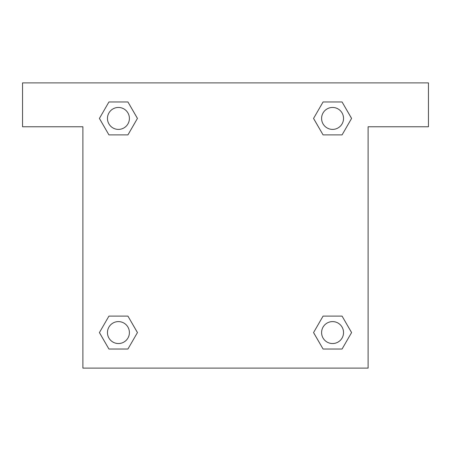 <?xml version="1.0" encoding="UTF-8"?>
<svg xmlns="http://www.w3.org/2000/svg" width="451" height="451" viewBox="0 0 451 451"><rect width="100%" height="100%" fill="white"/><g stroke="black" fill="none" stroke-linecap="round" stroke-linejoin="round"><path stroke-width="0.68" d="M328.424 134.883L342.072 134.883L323.068 134.883L313.546 118.444L323.068 101.977L342.072 101.977L351.571 118.433L342.072 134.883L323.068 134.883L328.424 134.883L323.068 134.883L315.762 122.266A137.127 137.127 0 0 1 315.807 122.306M323.068 349.023L342.072 349.023L323.068 349.023L313.569 332.567L323.068 316.117L342.072 316.117L351.594 332.556L342.072 349.023L323.068 349.023L313.546 332.584M122.576 134.883L108.928 134.883L127.932 134.883L108.928 134.883L99.406 118.444L108.928 101.977L127.932 101.977L137.431 118.433L127.932 134.883L122.576 134.883L127.932 134.883L135.238 122.266M122.576 316.117L108.928 316.117L127.932 316.117L137.454 332.556L127.932 349.023L108.928 349.023L99.429 332.567L108.928 316.117L127.932 316.117L122.576 316.117L127.932 316.117L135.238 328.734A137.127 137.127 0 0 1 135.193 328.694M428.45 82.888L22.55 82.888L22.55 126.765L82.888 126.765L82.888 368.112L368.112 368.112L368.112 126.765L428.45 126.765L428.45 82.888M127.932 101.977L108.928 101.977L127.932 101.977L137.454 118.416M108.928 349.023L127.932 349.023L108.928 349.023L99.406 332.584M342.072 101.977L323.068 101.977L342.072 101.977L351.594 118.416M342.072 316.117L323.068 316.117L342.072 316.117L351.571 332.567M343.538 332.567A10.971 10.971 0 0 0 327.082 323.068A10.971 10.971 0 0 0 327.082 342.072A10.971 10.971 0 0 0 343.538 332.567M127.932 316.117L137.431 332.567M129.403 332.567A10.971 10.971 0 0 0 112.947 323.068A10.971 10.971 0 0 0 112.947 342.072A10.971 10.971 0 0 0 129.403 332.567M323.068 134.883L313.569 118.433M343.538 118.433A10.971 10.971 0 0 0 327.082 108.928A10.971 10.971 0 0 0 327.082 127.932A10.971 10.971 0 0 0 343.538 118.433M108.928 134.883L99.429 118.433M129.403 118.433A10.971 10.971 0 0 0 112.947 108.928A10.971 10.971 0 0 0 112.947 127.932A10.971 10.971 0 0 0 129.403 118.433M323.068 316.117L328.424 316.117"/></g></svg>
